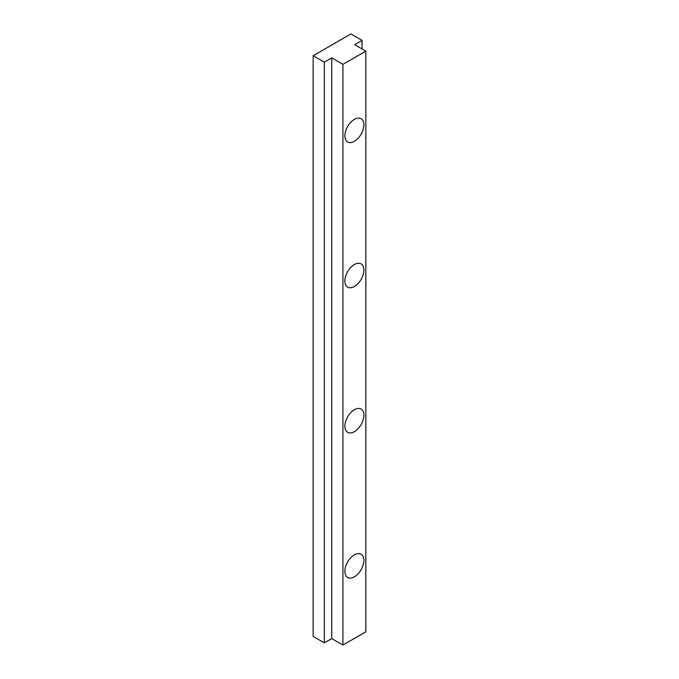 <?xml version="1.0" encoding="UTF-8"?>
<svg xmlns="http://www.w3.org/2000/svg" width="679" height="679" viewBox="0 0 679 679"><rect width="100%" height="100%" fill="white"/><g stroke="black" fill="none" stroke-linecap="round" stroke-linejoin="round"><path stroke-width="1.02" d="M354.379 286.47A13.436 7.758 120 0 0 363.155 274.63A13.436 7.758 120 0 0 361.092 263.868A13.436 7.758 120 0 0 354.379 264.53A13.436 7.758 120 0 0 345.603 276.37A13.436 7.758 120 0 0 347.656 287.141A13.436 7.758 120 0 0 354.379 286.47M354.379 141.3A13.436 7.758 120 0 0 363.155 129.46A13.436 7.758 120 0 0 361.092 118.698A13.436 7.758 120 0 0 354.379 119.36A13.436 7.758 120 0 0 345.603 131.2A13.436 7.758 120 0 0 347.656 141.962A13.436 7.758 120 0 0 354.379 141.3M354.379 576.819A13.436 7.758 120 0 0 363.155 564.979A13.436 7.758 120 0 0 361.092 554.217A13.436 7.758 120 0 0 354.379 554.879A13.436 7.758 120 0 0 345.603 566.719A13.436 7.758 120 0 0 347.656 577.481A13.436 7.758 120 0 0 354.379 576.819M354.379 431.649A13.436 7.758 120 0 0 363.155 419.809A13.436 7.758 120 0 0 361.092 409.038A13.436 7.758 120 0 0 354.379 409.709A13.436 7.758 120 0 0 345.603 421.549A13.436 7.758 120 0 0 347.656 432.311A13.436 7.758 120 0 0 354.379 431.649M362.06 40.401L350.882 33.95L313.172 55.729L324.341 62.179L331.751 57.902L342.92 64.352L365.828 51.129L354.659 44.678L362.06 40.401L362.06 48.947M313.172 55.729L313.172 636.418L324.341 642.869L331.751 638.6L342.92 645.05L365.828 631.826L365.828 51.129M342.92 645.05L342.92 64.352M331.751 638.6L331.751 57.902M324.341 642.869L324.341 62.179"/></g></svg>
